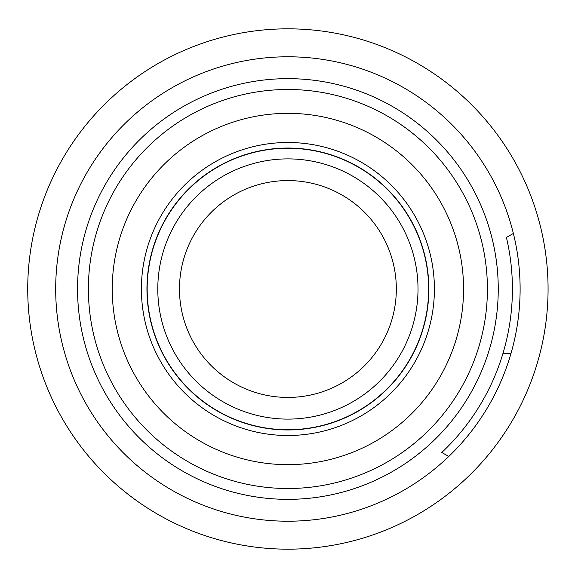 <?xml version="1.0" encoding="UTF-8"?>
<svg xmlns="http://www.w3.org/2000/svg" width="578" height="578" viewBox="0 0 578 578"><rect width="100%" height="100%" fill="white"/><g stroke="black" fill="none" stroke-linecap="round" stroke-linejoin="round"><path stroke-width="0.87" d="M402.086 351.381A130.115 130.115 0 0 1 225.521 403.184A130.115 130.115 0 0 1 173.718 226.619A130.115 130.115 0 0 1 350.282 174.816A130.115 130.115 0 0 1 402.086 351.381M383.055 340.984A108.426 108.426 0 0 1 235.918 384.153A108.426 108.426 0 0 1 192.749 237.016A108.426 108.426 0 0 1 339.886 193.847A108.426 108.426 0 0 1 383.055 340.984M411.413 356.474A140.736 140.736 0 0 1 220.428 412.511A140.736 140.736 0 0 1 164.39 221.526A140.736 140.736 0 0 1 355.376 165.489A140.736 140.736 0 0 1 411.413 356.474M133.749 204.785A175.654 175.654 0 0 0 203.687 443.153A175.654 175.654 0 0 0 442.054 373.215A175.654 175.654 0 0 0 372.116 134.847A175.654 175.654 0 0 0 133.749 204.785M472.501 389.847A210.349 210.349 0 0 1 187.055 473.599A210.349 210.349 0 0 1 103.303 188.153A210.349 210.349 0 0 1 388.748 104.401A210.349 210.349 0 0 1 472.501 389.847M462.985 384.652A199.504 199.504 0 0 1 192.25 464.083A199.504 199.504 0 0 1 112.818 193.348A199.504 199.504 0 0 1 383.554 113.917A199.504 199.504 0 0 1 462.985 384.652M516.226 413.732A260.172 260.172 0 0 1 163.169 517.324A260.172 260.172 0 0 1 59.577 164.268A260.172 260.172 0 0 1 412.634 60.676A260.172 260.172 0 0 1 516.226 413.732M538.465 218.954A260.172 260.172 0 0 1 473.844 470.976M441.794 452.466L448.752 456.49A232.219 232.219 0 0 0 513.372 233.44L506.415 237.464A224.51 224.51 0 0 1 441.794 452.466M502.911 353.62L510.945 353.62M411.601 356.575A140.953 140.953 0 0 1 220.326 412.699A140.953 140.953 0 0 1 164.203 221.425A140.953 140.953 0 0 1 355.477 165.301A140.953 140.953 0 0 1 411.601 356.575M416.471 359.234A146.501 146.501 0 0 1 217.668 417.569A146.501 146.501 0 0 1 159.333 218.766A146.501 146.501 0 0 1 358.136 160.431A146.501 146.501 0 0 1 416.471 359.234M491.69 400.33A232.219 232.219 0 0 1 176.572 492.788A232.219 232.219 0 0 1 84.113 177.67A232.219 232.219 0 0 1 399.232 85.212A232.219 232.219 0 0 1 491.69 400.33"/></g></svg>
